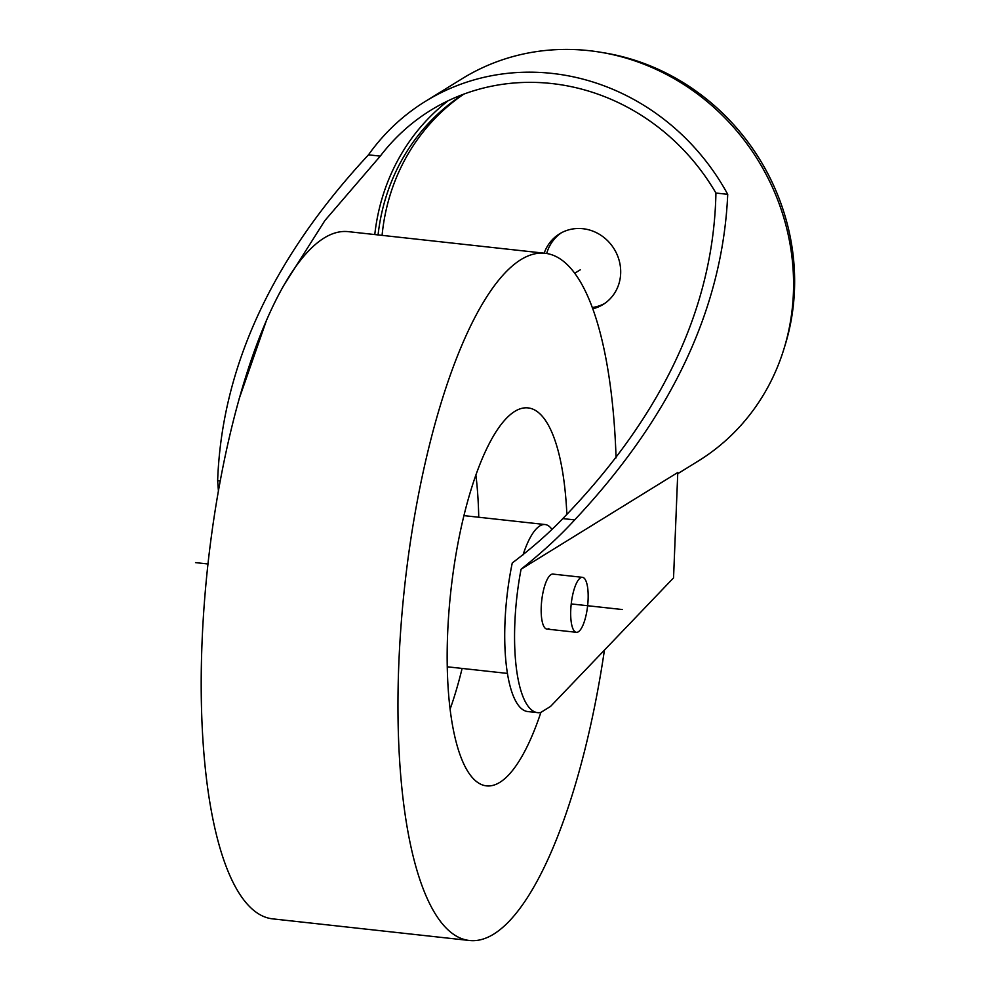 <?xml version="1.0" encoding="UTF-8"?>
<svg xmlns="http://www.w3.org/2000/svg" width="990" height="990" viewBox="0 0 990 990"><rect width="100%" height="100%" fill="white"/><g stroke="black" fill="none" stroke-linecap="round" stroke-linejoin="round"><path stroke-width="1.49" d="M677.729 473.715L698.247 461.043A224.693 208.865 -121.7 0 0 793.398 293.288A224.693 208.865 -121.7 0 0 684.932 85.239A224.693 208.865 -121.7 0 0 462.219 78.643L425.341 101.401A224.693 208.865 -121.7 0 0 368.478 154.836C272.139 258.464 221.859 367.067 217.639 480.645L218.406 490.793M425.341 101.401A224.693 208.865 -121.7 0 1 727.724 194.337C722.688 308.001 671.678 416.53 574.683 519.899C559.87 536.122 542 552.556 521.074 569.213A111.759 33.351 96.3 0 0 537.694 712.664A111.759 33.351 96.3 0 0 540.59 712.565L550.564 706.415L673.547 577.888L677.779 472.49L521.074 569.213M574.683 519.899L562.815 518.599C662.57 415.54 713.617 307.024 715.931 193.038A214.323 199.225 -121.7 0 0 430.786 110.237A214.323 199.225 -121.7 0 0 380.271 156.123L324.893 220.547L283.14 286.444M727.724 194.337L715.931 193.038M266.805 319.423L239.122 398.859M380.271 156.123L368.478 154.836M562.815 518.599C548.757 533.301 531.902 548.101 512.263 562.976A111.759 33.351 96.3 0 0 527.856 711.575L537.694 712.664M448.148 100.757A214.323 199.225 -121.7 0 0 374.777 234.556M582.454 577.331A27.658 8.254 96.3 0 0 570.747 610.187A27.658 8.254 96.3 0 0 576.403 632.313A27.658 8.254 96.3 0 0 588.11 599.47A27.658 8.254 96.3 0 0 582.454 577.331L552.94 574.089A27.658 8.254 96.3 0 0 550.997 574.608A27.658 8.254 96.3 0 0 541.419 603.826A27.658 8.254 96.3 0 0 546.888 629.071A27.658 8.254 96.3 0 0 548.831 628.551M463.11 94.384A210.87 196.008 -121.7 0 0 378.069 234.915M382.078 235.36A210.87 196.008 58.3 0 1 463.79 94.137M544.166 253.18A41.481 38.561 58.3 0 1 559.523 233.875A41.481 38.561 58.3 0 1 582.937 228.715A41.481 38.561 58.3 0 1 619.245 260.803A41.481 38.561 58.3 0 1 603.108 304.474A41.481 38.561 58.3 0 1 592.725 308.818M604.704 303.435A41.481 38.561 58.3 0 1 592.243 307.519M602.663 52.606A221.24 205.648 58.3 0 1 794.463 290.256A221.24 205.648 58.3 0 1 784.476 347.168M546.69 253.502A41.481 38.561 58.3 0 1 561.182 232.922M463.902 515.617L545.106 524.539A76.044 22.696 -83.7 0 0 539.773 525.95A76.044 22.696 96.3 0 0 523.054 554.821M545.106 524.539A76.044 22.696 -83.7 0 1 551.863 529.279M475.881 474.94A190.129 56.739 -83.7 0 1 478.739 517.25M462.12 668.436A190.129 56.739 -83.7 0 1 450.128 709.112M566.874 514.565A190.129 56.739 -83.7 0 0 528.066 407.905A190.129 56.739 -83.7 0 0 514.726 411.419A190.129 56.739 96.3 0 0 448.878 612.303A190.129 56.739 96.3 0 0 486.498 785.874A190.129 56.739 96.3 0 0 499.826 782.36A190.129 56.739 -83.7 0 0 540.899 712.379M469.495 940.5L272.72 918.869A345.683 103.17 96.3 0 1 204.324 603.269A345.683 103.17 96.3 0 1 324.052 238.046A345.683 103.17 -83.7 0 1 348.294 231.648L545.057 253.279A345.683 103.17 -83.7 0 0 520.827 259.677A345.683 103.17 96.3 0 0 401.086 624.9A345.683 103.17 96.3 0 0 469.495 940.5A345.683 103.17 96.3 0 0 493.738 934.102A345.683 103.17 -83.7 0 0 604.432 650.108M545.057 253.279A345.683 103.17 -83.7 0 1 616.065 457.85M580.227 269.849L574.67 273.277L580.227 269.849M195.537 562.617L207.962 563.978M571.218 603.925L622.252 609.531M220.201 480.917L217.639 480.645M447.27 666.802L507.474 673.423M546.888 629.071L576.403 632.313"/></g></svg>
